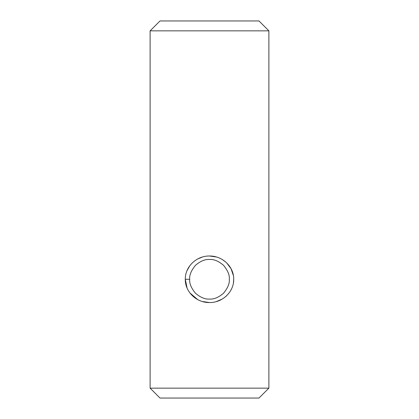 <?xml version="1.0" encoding="UTF-8"?>
<svg xmlns="http://www.w3.org/2000/svg" width="419" height="419" viewBox="0 0 419 419"><rect width="100%" height="100%" fill="white"/><g stroke="black" fill="none" stroke-linecap="round" stroke-linejoin="round"><path stroke-width="0.63" d="M229.298 279.279C229.732 275.194 227.805 270.533 223.516 265.3C218.54 261.079 213.868 259.141 209.495 259.481C205.137 259.146 200.476 261.074 195.505 265.274C191.195 270.522 189.262 275.189 189.702 279.279C189.268 283.375 191.2 288.036 195.495 293.269C200.471 297.48 205.142 299.417 209.505 299.072C213.868 299.412 218.535 297.48 223.505 293.269C227.805 288.031 229.732 283.364 229.298 279.279M189.702 279.279L185.282 279.279C185.067 266.751 196.438 255.773 209.495 256.004C222.578 255.784 233.964 266.793 233.718 279.274C233.959 291.771 222.578 302.769 209.505 302.555C196.432 302.79 185.051 291.776 185.282 279.279L187.073 288M189.87 292.897L197.642 299.559M202.398 301.518L209.51 302.555M216.387 301.57L222.175 299.098M225.637 296.631L226.705 295.657M233.399 283.008L233.718 279.279M160.011 20.95L258.989 20.95L268.888 30.849L150.112 30.849L160.011 20.95M268.888 388.151L150.112 388.151L160.011 398.05L258.989 398.05L268.888 388.151L268.888 30.849M150.112 388.151L150.112 30.849M233.399 275.545L231.031 268.663L226.705 262.902M225.632 261.922L222.175 259.461M216.387 256.983L209.51 256.004M202.398 257.041L197.642 258.994M189.87 265.656L187.073 270.554"/></g></svg>
